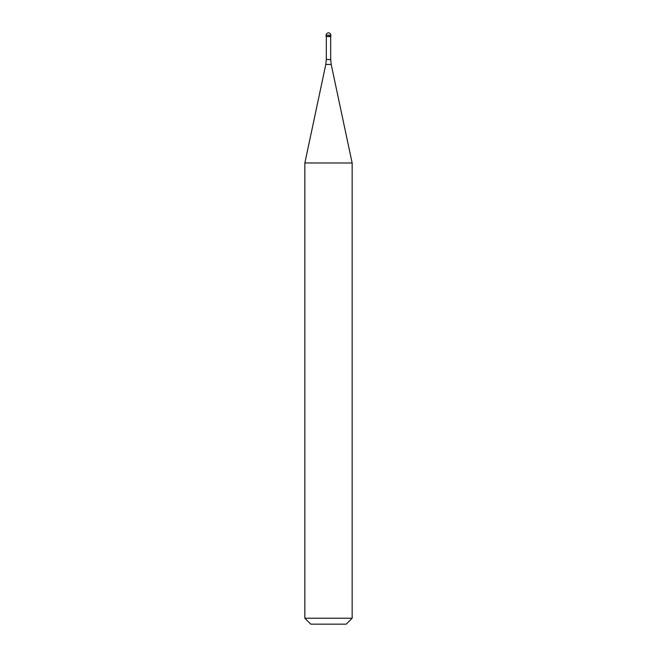 <?xml version="1.0" encoding="UTF-8"?>
<svg xmlns="http://www.w3.org/2000/svg" width="657" height="657" viewBox="0 0 657 657"><rect width="100%" height="100%" fill="white"/><g stroke="black" fill="none" stroke-linecap="round" stroke-linejoin="round"><path stroke-width="0.49" stroke-dasharray="3.29 2.46" d="M330.865 36.398L326.135 36.398L330.865 36.398M326.315 36.578L330.685 36.578M304.848 162.993L352.152 162.993M352.152 618.237L304.848 618.237M346.239 624.15L310.761 624.15M326.135 36.398L328.5 36.398L328.5 32.85M326.135 35.215L330.865 35.215M330.685 59.524L326.315 59.524M325.798 64.443L331.202 64.443"/><path stroke-width="0.99" d="M328.5 36.398L330.865 36.398L328.5 36.398M330.685 59.524L331.202 64.443L325.798 64.443L326.315 59.524L330.685 59.524L330.685 36.578L326.315 36.578L326.135 35.215L326.135 36.398M331.202 64.443L352.152 162.993L304.848 162.993L325.798 64.443M352.152 618.237L346.239 624.15L310.761 624.15L304.848 618.237L352.152 618.237L352.152 162.993M328.5 32.85A2.365 2.365 0 0 0 326.135 35.215L330.865 35.215A2.365 2.365 0 0 0 328.5 32.85A2.365 2.365 0 0 0 326.135 35.215M330.685 36.578L330.865 35.215M326.315 59.524L326.315 36.578M304.848 618.237L304.848 162.993"/></g></svg>
